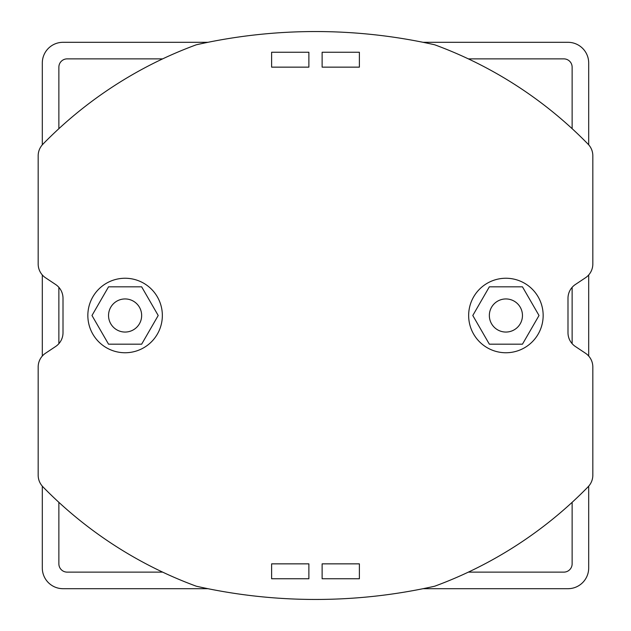 <?xml version="1.0" encoding="UTF-8"?>
<svg xmlns="http://www.w3.org/2000/svg" width="631" height="631" viewBox="0 0 631 631"><rect width="100%" height="100%" fill="white"/><g stroke="black" fill="none" stroke-linecap="round" stroke-linejoin="round"><path stroke-width="0.95" d="M207.922 42.309L63.005 42.309A20.697 20.697 0 0 0 42.309 63.005L42.309 144.838M42.309 274.958L42.309 356.042M42.309 486.162L42.309 567.995A20.697 20.697 0 0 0 63.005 588.691L207.922 588.691M588.691 144.814L588.691 63.005A20.697 20.697 0 0 0 567.995 42.309L423.078 42.309M423.078 588.691L567.995 588.691A20.697 20.697 0 0 0 588.691 567.995L588.691 486.162M588.691 356.042L588.691 274.958M58.872 563.854A8.282 8.282 0 0 0 67.146 572.128L162.664 572.128L67.146 572.128A8.282 8.282 0 0 1 58.872 563.854L58.872 502.323L58.872 563.854M468.336 572.128L563.854 572.128A8.282 8.282 0 0 0 572.128 563.854L572.128 502.323L572.128 563.854A8.282 8.282 0 0 1 563.854 572.128L468.336 572.128M572.128 343.666L572.128 287.334L572.128 343.666M572.128 128.677L572.128 67.146A8.282 8.282 0 0 0 563.854 58.872L468.336 58.872L563.854 58.872A8.282 8.282 0 0 1 572.128 67.146L572.128 128.677M162.664 58.872L67.146 58.872A8.282 8.282 0 0 0 58.872 67.146L58.872 128.677L58.872 67.146A8.282 8.282 0 0 1 67.146 58.872L162.664 58.872M58.872 287.334L58.872 343.666L58.872 287.334M38.175 388.988L38.175 463.272M42.892 486.785A16.556 16.556 0 0 1 38.175 475.222L38.175 366.997A16.556 16.556 0 0 1 45.542 353.218L55.638 346.49A16.556 16.556 0 0 0 63.005 332.718L63.005 298.282A16.556 16.556 0 0 0 55.638 284.51L45.542 277.782A16.556 16.556 0 0 1 38.175 264.003L38.175 155.762A16.556 16.556 0 0 1 42.9 144.215M588.124 486.801A413.92 413.92 0 0 1 434.712 586.207A543.062 543.062 0 0 1 196.288 586.207A413.92 413.92 0 0 1 42.876 486.801M42.884 144.199A413.92 413.92 0 0 1 196.288 44.793A543.062 543.062 0 0 1 434.712 44.793A413.92 413.92 0 0 1 588.124 144.199A16.556 16.556 0 0 1 592.824 155.77L592.824 264.003A16.556 16.556 0 0 1 585.458 277.782L575.362 284.51A16.556 16.556 0 0 0 567.995 298.282L567.995 332.718A16.556 16.556 0 0 0 575.362 346.49L585.458 353.218A16.556 16.556 0 0 1 592.824 366.997L592.824 475.222A16.556 16.556 0 0 1 588.108 486.785M592.824 463.272L592.824 388.988M592.824 242.075L592.824 167.791M38.175 167.791L38.175 242.075M125.096 278.247A37.253 37.253 0 0 1 162.348 315.5A37.253 37.253 0 0 1 125.096 352.753A37.253 37.253 0 0 1 87.843 315.5A37.253 37.253 0 0 1 125.096 278.247M505.904 278.247A37.253 37.253 0 0 1 543.157 315.5A37.253 37.253 0 0 1 505.904 352.753A37.253 37.253 0 0 1 468.652 315.5A37.253 37.253 0 0 1 505.904 278.247M322.125 578.753L322.125 563.854L359.378 563.854L359.378 578.753L322.125 578.753M359.378 52.247L359.378 67.146L322.125 67.146L322.125 52.247L359.378 52.247M308.875 52.247L308.875 67.146L271.622 67.146L271.622 52.247L308.875 52.247M271.622 578.753L271.622 563.854L308.875 563.854L308.875 578.753L271.622 578.753M91.984 315.5L108.54 286.821L141.652 286.821L158.207 315.5L141.652 344.179L108.54 344.179L91.984 315.5M141.652 315.5A16.556 16.556 0 0 1 125.096 332.056A16.556 16.556 0 0 1 108.54 315.5A16.556 16.556 0 0 1 125.096 298.944A16.556 16.556 0 0 1 141.652 315.5M489.348 344.179L472.793 315.5L489.348 286.821L522.46 286.821L539.016 315.5L522.46 344.179L489.348 344.179M522.46 315.5A16.556 16.556 0 0 1 505.904 332.056A16.556 16.556 0 0 1 489.348 315.5A16.556 16.556 0 0 1 505.904 298.944A16.556 16.556 0 0 1 522.46 315.5"/></g></svg>
